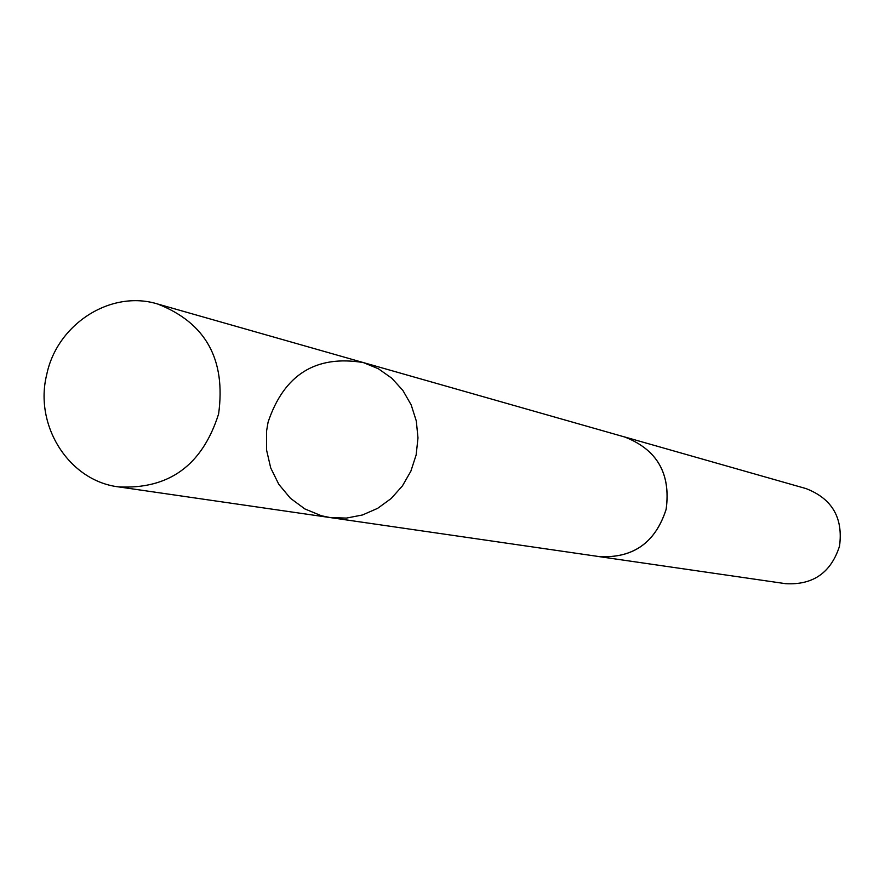 <?xml version="1.0" encoding="UTF-8"?>
<svg xmlns="http://www.w3.org/2000/svg" width="885" height="885" viewBox="0 0 885 885"><rect width="100%" height="100%" fill="white"/><g stroke="black" fill="none" stroke-linecap="round" stroke-linejoin="round"><path stroke-width="1.33" d="M622.763 436.449L624.633 436.947C657.09 449.591 670.93 473.674 666.139 509.24C655.442 542.671 633.074 558.446 599.045 556.577L330.138 517.57L346.4 518.09L362.485 514.97L377.641 508.344L391.159 498.52L402.409 485.931L410.872 471.174L416.149 454.923L417.985 437.931L416.304 420.994L411.182 404.91L402.863 390.407L391.745 378.172L378.349 368.746L363.292 362.562C315.823 354.741 284.085 374.609 268.078 422.167L266.518 431.36L266.54 449.934L270.71 467.922L278.808 484.327L290.402 498.255L304.849 508.93L321.377 515.745L330.138 517.57L346.4 518.09L362.485 514.97L377.641 508.344L391.159 498.52L402.409 485.931L410.872 471.174L416.149 454.923L417.985 437.931L416.304 420.994L411.182 404.91L402.863 390.407L391.745 378.172L378.349 368.746L363.292 362.562L157.63 303.998C205.707 322.826 226.04 359.476 218.606 413.959C202.322 465.222 168.958 489.527 118.513 486.883C69.008 480.898 33.94 425.585 46.717 374.62C57.06 324.043 110.835 289.506 157.63 303.998M363.292 362.562L624.622 436.98C657.124 449.558 670.963 473.663 666.173 509.24C655.464 542.693 633.085 558.49 599.034 556.61L597.132 556.3M624.633 436.947L805.992 488.575C832.132 498.697 843.305 517.891 839.522 546.145C830.982 572.706 813.027 585.217 785.648 583.68L599.034 556.61M330.138 517.57L118.513 486.883"/></g></svg>

